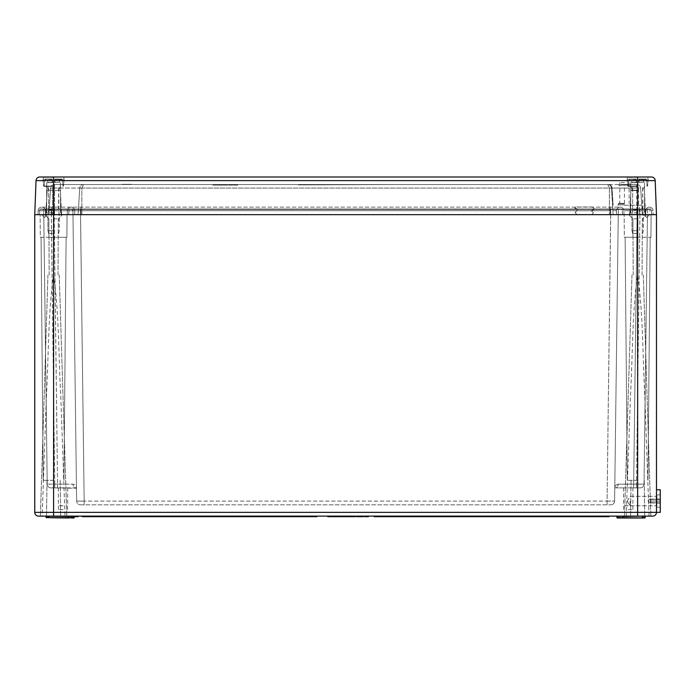 <?xml version="1.0" encoding="UTF-8"?>
<svg xmlns="http://www.w3.org/2000/svg" width="695" height="695" viewBox="0 0 695 695"><rect width="100%" height="100%" fill="white"/><g stroke="black" fill="none" stroke-linecap="round" stroke-linejoin="round"><path stroke-width="0.52" stroke-dasharray="3.48 2.61" d="M593.487 212.661L591.801 214.547L593.487 212.8L591.358 210.846L594.738 209.317L592.331 207.006L594.738 209.16L591.358 210.681L593.487 212.8M577.032 214.547L575.139 212.661L577.797 209.16L574.635 207.944L575.825 207.006L574.635 208.057L577.797 209.317L575.139 212.8L577.032 214.547L591.81 214.547M131.433 184.531L122.016 184.531L131.433 184.531M131.433 184.34L122.016 184.34L131.433 184.34M624.457 185.096L618.663 185.096L624.457 185.096M624.457 184.531L607.725 184.531L636.924 184.531L624.457 184.531L630.061 184.531L624.457 184.531L624.457 205.26L641.763 205.26L640.686 188.067L638.583 188.067L636.924 184.531C639.096 184.74 640.347 185.912 640.686 188.067L642.354 214.677L638.583 214.677L642.354 214.677L641.763 205.26L624.457 205.26M637.645 212.792L629.635 212.792L637.645 212.792M637.645 182.646L630.765 182.646L637.645 182.646M53.593 212.792L45.583 212.792L53.593 212.792M53.593 182.646L46.713 182.646L53.593 182.646M53.593 214.677L34.75 214.677L34.75 512.354A3.77 3.77 0 0 0 38.52 516.124L652.718 516.124A3.77 3.77 0 0 0 656.48 512.354L656.48 214.677L34.75 214.677L36.027 180.622L53.593 180.622L53.593 214.677L62.446 214.677L47.938 214.677L646.498 214.677L631.99 214.677L643.292 214.677L631.99 214.677L637.645 214.677L637.645 512.354L53.593 512.354L53.593 214.677M637.645 190.187L631.225 190.187L637.645 190.187M53.593 190.187L47.173 190.187L53.593 190.187M53.593 186.416L44.054 186.416L53.593 186.416M651.441 176.99L39.789 176.99A3.77 3.77 0 0 0 36.027 180.622M637.645 186.416L628.106 186.416L637.645 186.416M624.457 203.374L618.706 203.374L624.457 203.374M624.457 182.646L619.827 182.646L624.457 182.646M237.065 184.531L233.259 184.531L237.065 184.531L237.065 185.096L235.631 185.096L235.631 184.531L235.666 185.096L234.102 185.096L234.102 184.531M228.525 184.531L232.582 184.531L228.525 184.531L228.525 185.096L232.582 185.096L228.525 185.096M221.844 184.531L218.039 184.531L221.844 184.531L221.844 185.096L220.411 185.096L220.411 184.531M217.448 184.531L212.965 184.531L217.448 184.531L217.448 185.096L212.965 185.096L217.448 185.096M607.725 184.531L54.306 184.531L607.725 184.531L609.385 188.067L611.487 188.067L613.146 214.677L38.051 214.677L653.187 214.677L613.146 214.677L611.487 188.067L609.385 188.067L607.725 184.531C609.871 184.67 611.122 185.852 611.487 188.067L613.146 214.677L611.487 188.067C611.122 185.852 609.871 184.67 607.725 184.531A3.77 3.77 0 0 1 611.487 188.067A3.77 3.77 0 0 0 607.725 184.531A3.77 3.77 0 0 1 611.487 188.067L612.078 188.067L613.146 205.26L612.078 188.067C611.748 185.895 610.497 184.722 608.316 184.531A3.77 3.77 0 0 1 612.078 188.067L640.686 188.067C640.286 185.826 639.026 184.653 636.924 184.531M227.595 184.531L223.112 184.531L227.595 184.531L227.595 185.096L223.112 185.096L227.595 185.096M655.203 180.622L656.48 214.677L637.645 214.677L637.645 180.622L655.203 180.622M623.91 210.715L623.98 214.677L623.91 210.715L623.98 214.677L623.91 210.715L636.698 210.715L636.698 214.677L638.583 214.677L636.698 214.677L636.698 210.715L639.522 210.715L639.522 214.677L645.646 214.677L639.522 214.677L639.522 210.715L653.118 210.715L653.187 214.677L653.118 210.715L623.91 210.715A3.64 3.64 0 0 0 620.279 207.136L41.752 207.136L620.279 207.136A3.64 3.64 0 0 1 623.91 210.715A3.64 3.64 0 0 0 620.279 207.136A3.64 3.64 0 0 1 623.91 210.715A3.64 3.64 0 0 0 620.279 207.136A3.64 3.64 0 0 1 623.91 210.715M67.319 210.715L67.25 214.677L67.319 210.715A3.64 3.64 0 0 1 70.951 207.136A3.64 3.64 0 0 0 67.319 210.715A3.64 3.64 0 0 1 70.951 207.136A3.64 3.64 0 0 0 67.319 210.715L54.531 210.715L54.531 214.677L54.531 210.715L51.708 210.715L51.708 214.677L51.708 210.715L38.112 210.715L38.051 214.677L38.112 210.715A3.64 3.64 0 0 1 41.752 207.136A3.64 3.64 0 0 0 38.112 210.715L80.907 210.715L80.907 214.677L80.907 210.715L67.319 210.715A3.64 3.64 0 0 1 70.951 207.136A3.64 3.64 0 0 0 67.319 210.715M45.514 210.715L45.583 214.677L45.514 210.715L51.708 210.715L51.708 214.677L51.708 210.715L45.514 210.715A3.64 3.64 0 0 0 41.882 207.136A3.64 3.64 0 0 1 45.514 210.715A3.64 3.64 0 0 0 41.882 207.136M74.713 210.715L74.782 214.677L74.713 210.715L74.782 214.677L74.713 210.715L54.531 210.715L54.531 214.677L54.531 210.715L610.323 210.715L610.323 214.677L610.323 210.715L80.907 210.715L80.907 214.677L80.907 210.715L74.713 210.715A3.64 3.64 0 0 0 71.081 207.136A3.64 3.64 0 0 1 74.713 210.715A3.64 3.64 0 0 0 71.081 207.136A3.64 3.64 0 0 1 74.713 210.715A3.64 3.64 0 0 0 71.081 207.136M616.517 210.715L616.448 214.677L616.517 210.715A3.64 3.64 0 0 1 620.149 207.136A3.64 3.64 0 0 0 616.517 210.715A3.64 3.64 0 0 1 620.149 207.136A3.64 3.64 0 0 0 616.517 210.715L610.323 210.715L610.323 214.677L610.323 210.715L80.907 210.715L616.517 210.715A3.64 3.64 0 0 1 620.149 207.136M645.716 210.715L645.646 214.677L645.716 210.715A3.64 3.64 0 0 1 649.356 207.136A3.64 3.64 0 0 0 645.716 210.715L639.522 210.715L639.522 214.677L639.522 210.715L636.698 210.715L636.698 214.677L636.698 210.715L645.716 210.715A3.64 3.64 0 0 1 649.356 207.136M79.743 188.067L81.854 188.067L79.743 188.067L78.083 214.677L79.743 188.067A3.77 3.77 0 0 1 83.504 184.531A3.77 3.77 0 0 0 79.743 188.067C80.151 185.826 81.402 184.653 83.504 184.531C81.402 184.653 80.151 185.826 79.743 188.067L54.531 188.067L54.531 214.677L54.531 188.067L79.743 188.067M50.544 188.067L52.646 188.067L50.544 188.067L48.885 214.677L50.544 188.067C50.909 185.852 52.16 184.67 54.306 184.531L52.646 188.067L52.646 214.677L52.646 188.067L54.531 188.067L52.646 188.067L54.306 184.531C52.203 184.653 50.952 185.826 50.544 188.067M649.478 207.136A3.64 3.64 0 0 1 653.118 210.715A3.64 3.64 0 0 0 649.478 207.136A3.64 3.64 0 0 1 653.118 210.715M81.854 188.067L83.504 184.531L81.854 188.067L81.854 214.677L81.854 188.067L609.385 188.067L609.385 214.677L609.385 188.067L81.854 188.067M622.981 184.531L625.926 184.531L622.981 184.531L622.981 185.096L625.926 185.096L625.926 184.531L625.926 185.096L622.981 185.096L622.981 184.531M621.53 184.531L627.376 184.531L621.53 184.531L621.53 185.096L627.376 185.096L627.376 184.531L627.376 185.096L621.53 185.096L621.53 184.531M624.362 184.531L628.037 184.531L620.87 184.531L628.037 185.096L628.037 184.531L628.037 185.096L620.87 185.096L620.87 184.531L620.87 185.096L624.362 185.096L624.362 184.531M213.556 185.096L215.189 185.096L213.556 185.096L213.556 184.531L215.189 184.531L213.556 184.531M216.857 185.096L215.189 185.096L216.857 185.096L216.857 184.531L215.189 184.531L216.857 184.531M215.172 185.096L215.172 184.531L215.189 185.096M212.965 185.096L212.965 184.531M216.605 185.096L216.605 184.531M220.411 185.096L218.89 185.096L218.89 184.531M218.89 185.096L222.522 185.096L218.039 185.096L220.602 185.096L220.602 184.531M220.602 185.096L221.844 185.096M218.039 185.096L218.039 184.531M222.522 185.096L222.522 184.531L222.522 185.096M219.455 185.096L219.455 184.531M222.435 185.096L222.435 184.531M220.445 185.096L220.445 184.531M218.291 185.096L218.291 184.531M223.703 185.096L225.336 185.096L223.703 185.096L223.703 184.531L225.336 184.531L223.703 184.531M227.004 185.096L225.336 185.096L227.004 185.096L227.004 184.531L225.336 184.531L227.004 184.531M225.319 185.096L225.319 184.531L225.319 185.096M223.112 185.096L223.112 184.531M225.336 185.096L225.336 184.531L225.336 185.096M226.752 185.096L226.752 184.531M230.497 185.096L231.991 185.096L230.497 185.096L230.497 184.531L229.115 184.531L231.991 184.531L230.497 184.531M231.227 185.096L231.227 184.531M230.523 185.096L230.523 184.531M232.582 185.096L232.582 184.531M230.627 185.096L230.627 184.531M229.941 185.096L229.941 184.531M231.687 185.096L231.687 184.531M231.991 185.096L231.991 184.531M229.115 185.096L229.115 184.531M230.549 185.096L230.549 184.531M234.102 185.096L237.742 185.096L233.259 185.096L235.814 185.096L235.814 184.531M235.814 185.096L237.065 185.096M233.259 185.096L233.259 184.531M237.742 185.096L237.742 184.531L237.742 185.096M234.667 185.096L234.667 184.531M237.655 185.096L237.655 184.531M233.511 185.096L233.511 184.531M53.593 233.52L48.598 233.52L53.593 233.52M53.593 230.688L47.938 230.688L53.593 230.688M53.593 209.968L48.598 209.968L53.593 209.968M54.818 182.455L53.593 182.455L54.818 182.455L54.818 179.605L54.974 182.455L54.974 179.067L59.431 179.067L54.818 179.067L62.09 179.067L54.818 179.067L59.431 179.067L54.818 179.067L54.818 182.455L54.818 179.067L54.818 179.605L54.818 179.067L62.09 179.067L54.818 179.067L54.974 182.455L52.368 182.455L52.368 179.605L52.368 182.455L54.818 182.455L54.818 179.605L54.818 182.455L59.431 182.455L59.431 179.067L59.431 182.455L54.974 182.455L54.974 179.067L54.818 182.455M52.368 179.067L45.088 179.067L52.368 179.067L47.747 179.067L52.368 179.067L52.368 182.455L52.368 179.067L52.368 179.605L52.368 179.067L45.088 179.067L52.368 179.067L47.747 179.067L52.368 179.067L52.368 182.455L52.368 179.605L52.368 182.455L53.593 182.455L52.368 182.455L52.368 179.067M52.203 182.455L52.203 179.067L52.203 182.455L47.747 182.455L47.747 179.067L47.747 182.455L52.368 182.455L52.203 179.067L52.203 182.455L47.747 182.455L47.747 179.067L47.747 182.455L52.203 182.455M656.48 501.052L656.48 505.76L656.48 501.052M630.104 501.052L630.104 505.76L630.104 501.052M648.948 501.052L648.948 502.746L648.948 501.052M63.01 505.804L58.38 505.804L63.01 505.804M63.01 509.531L58.397 509.531L63.01 509.531M63.01 487.864L58.302 487.864L63.01 487.864M63.01 505.76L58.302 505.76L63.01 505.76M628.219 505.804L623.589 505.804L628.219 505.804M628.219 509.531L632.841 509.531L628.219 509.531M628.219 487.864L623.511 487.864L628.219 487.864M628.219 505.76L623.511 505.76L628.219 505.76M53.593 218.821L58.302 218.821L53.593 218.821M53.593 237.282L66.121 237.282L53.593 237.282M53.593 237.351L48.989 237.351L53.593 237.351M637.645 218.821L632.928 218.821L637.645 218.821M637.645 237.282L625.109 237.282L637.645 237.282M637.645 237.351L633.041 237.351L637.645 237.351M48.885 516.124L48.885 517.636L46.078 517.636L46.061 516.489L48.885 516.489L48.885 518.01L71.489 518.01L46.078 517.636L74.287 517.636L71.489 517.636L71.489 516.124L45.688 516.124L74.686 516.124L45.688 516.124L74.304 516.489L48.885 516.489L71.489 516.489L71.489 517.636L48.885 517.636L48.885 516.489L46.061 516.489L68.292 516.124M645.168 516.489L645.151 517.636L617.316 518.01L644.778 518.01L619.74 518.01L642.354 518.01L642.354 516.489L645.551 516.124L616.543 516.124L645.551 516.124M622.546 517.636L622.937 516.124M646.784 217.5L649.608 214.677L643.952 214.677L649.608 214.677L643.952 214.677L649.608 214.677L646.784 217.5L643.952 214.677L646.776 217.5M44.454 217.5L47.277 214.677L41.631 214.677L47.277 214.677L41.631 214.677L47.277 214.677L44.454 217.5L41.631 214.677L44.454 217.5M637.645 480.323L627.281 480.323L637.645 480.323M53.593 480.323L43.229 480.323L53.593 480.323M650.928 237.282L651.111 214.677L624.171 214.677L651.111 214.677L624.171 214.677L651.111 214.677L650.928 237.282L624.362 237.282L624.171 214.677L624.362 237.282L650.928 237.282M66.876 237.282L67.059 214.677L40.119 214.677L67.059 214.677L40.119 214.677L67.059 214.677L66.876 237.282L40.31 237.282L40.119 214.677L40.31 237.282L66.876 237.282M649.061 516.124L644.795 395.403C642.545 355.301 643.214 314.679 637.741 274.968L637.55 274.968C632.068 314.687 632.745 355.301 630.487 395.412L626.221 516.124L650.833 516.124L626.221 516.124M53.593 274.968L53.689 274.968C59.162 314.687 58.493 355.301 60.743 395.412L65.009 516.124L42.169 516.124L46.435 395.403C48.693 355.301 48.016 314.679 53.498 274.968L53.593 274.968M42.169 516.124L65.009 516.124M317.354 516.124L81.854 516.124M91.297 516.689L85.216 516.689L85.224 516.124L84.547 516.124L91.314 516.124L85.224 516.124L85.216 516.689L84.547 516.124L84.564 516.689L91.297 516.689L88.291 516.689L91.297 516.689L91.314 516.124L87.848 516.124L91.314 516.124L88.308 516.124L91.314 516.124L91.306 516.689L87.848 516.689L91.306 516.689L91.314 516.124M88.778 516.689L84.39 516.689L91.219 516.689L91.227 516.124L86.241 516.124L91.227 516.124L91.219 516.689L88.778 516.689L88.778 516.124M87.223 516.689L91.132 516.689L85.051 516.689L87.848 516.689L87.848 516.124L84.382 516.124L90.637 516.124L85.059 516.124L87.848 516.124L87.848 516.689L84.39 516.689L84.382 516.124L91.149 516.124L84.382 516.124L88.343 516.124L84.382 516.124L84.39 516.689L88.343 516.689L84.39 516.689L84.382 516.124L84.39 516.689L90.645 516.689L90.637 516.124L90.645 516.689L85.051 516.689L86.371 516.689L86.328 516.124L86.336 516.689L87.223 516.689L87.196 516.124M85.311 516.124L84.295 516.124L85.311 516.124L85.303 516.689L84.807 516.124L84.304 516.689L84.295 516.124M91.149 516.124L86.832 516.124L91.149 516.124L91.132 516.689L91.149 516.124L91.132 516.689L91.149 516.124L91.132 516.689L91.149 516.124L91.132 516.689L91.149 516.124L91.132 516.689L86.336 516.689L86.328 516.124L86.336 516.689L91.132 516.689L91.149 516.124M78.014 516.124L78.005 516.689L78.014 516.124L78.005 516.689L78.014 516.124L78.005 516.689L78.014 516.124L78.005 516.689L72.089 516.689L72.098 516.124L71.42 516.124L78.014 516.124L72.098 516.124L72.089 516.689L71.42 516.124L71.429 516.689L78.005 516.689L78.014 516.124L73.114 516.124L78.188 516.124L73.114 516.124L78.014 516.124L73.705 516.124L78.014 516.124L73.705 516.124L78.014 516.124L78.005 516.689L73.21 516.689L73.201 516.124L73.21 516.689L74.07 516.689L74.035 516.124L74.07 516.689L73.366 516.689L73.357 516.124L73.123 516.689L73.114 516.124L73.123 516.689L74.304 516.689L74.278 516.124L74.304 516.689L73.123 516.689L74.304 516.689L73.123 516.689L73.114 516.124L73.123 516.689L75.407 516.689L73.696 516.689L73.705 516.124L73.696 516.689L78.005 516.689L78.014 516.124L78.005 516.689L73.696 516.689L78.005 516.689L78.014 516.124L78.005 516.689L73.696 516.689L73.705 516.124L73.696 516.689L78.005 516.689L73.21 516.689L73.201 516.124L73.21 516.689L74.07 516.689L73.123 516.689L74.304 516.689M71.255 516.124L78.188 516.124L71.255 516.124L71.264 516.689L78.179 516.689L71.264 516.689L77.519 516.689L71.924 516.689L71.933 516.124L77.51 516.124L71.933 516.124L74.044 516.124L71.933 516.124L71.924 516.689L74.348 516.689L71.264 516.689L71.255 516.124M343.964 516.124L340.159 516.124L343.964 516.124L343.973 516.689L342.531 516.689L342.531 516.124L338.3 516.124L341.592 516.124L341.61 516.689L338.291 516.689L341.358 516.689L341.349 516.124M342.192 516.124L337.709 516.124M338.76 516.124L339.316 516.124L338.76 516.689L338.76 516.124M336.441 516.124L332.636 516.124L336.441 516.124L336.45 516.689L335.007 516.689L335.007 516.124M337.032 516.124L334.052 516.124L335.259 516.124L335.251 516.689L334.669 516.124L334.677 516.689L333.669 516.689M328.596 516.689L330.177 516.689L328.579 516.124L330.186 516.124L329.604 516.689L328.596 516.689L328.579 516.124M360.427 516.689L358.663 516.689L360.74 516.689L360.731 516.124L358.672 516.124L362.981 516.124L362.972 516.689L360.731 516.689L362.981 516.124L353.998 516.124M355.527 516.124L357.299 516.124M350.393 516.124L350.932 516.124L350.376 516.689L343.782 516.689L343.2 516.124L350.393 516.124L343.799 516.124L343.782 516.689L343.2 516.124M53.593 516.124L46.522 516.124L53.593 516.124L46.522 516.124L53.593 516.124L53.593 512.354L34.75 512.354A3.77 3.77 0 0 0 38.52 516.124M637.645 516.124L630.574 516.124L637.645 516.124L630.574 516.124L637.645 516.124L637.645 512.354L656.48 512.354L656.48 489.74L656.48 512.354A3.77 3.77 0 0 1 652.718 516.124M331.115 516.124L327.562 516.124L331.454 516.124L329.421 516.124L331.115 516.124L331.124 516.689L329.786 516.689L329.786 516.124L329.769 516.689L328.405 516.689L328.405 516.124M348.534 516.124L345.233 516.124L349.125 516.124L347.457 516.124L347.439 516.689L345.241 516.689L349.133 516.689L347.457 516.689L347.457 516.124M350.932 516.124L350.402 516.689M351.236 516.124L350.654 516.689L351.236 516.124M355.093 516.689L352.669 516.124L356.9 516.124L353.26 516.124L353.251 516.689L352.669 516.124L352.678 516.689L353.26 516.124L353.251 516.689L355.093 516.689L355.093 516.124M367.733 516.124L367.742 516.689L368.393 516.124L364.171 516.124L366.595 516.124M609.385 516.124L373.875 516.124M51.308 214.677L39.441 214.677L51.308 214.677L44.341 214.677L51.308 214.677L54.74 484.137L47.208 484.137L54.74 484.137L51.308 209.369L39.858 209.369L39.441 214.677L39.858 209.369L51.308 209.369L51.308 214.677L51.308 209.395L43.707 209.395L43.768 214.677L44.341 214.677L43.768 214.677L47.208 484.137L43.707 209.395L51.308 209.395L51.308 214.677M68.64 214.677L54.132 214.677L80.507 214.677L68.64 214.677L69.057 209.369L54.132 209.369L69.057 209.369L68.64 214.677L69.057 209.369L80.507 209.369L69.057 209.369L68.64 214.677M610.723 214.677L80.507 214.677L622.59 214.677L610.723 214.677L616.048 214.677L610.723 214.677L607.074 501.095L614.606 501.095L607.074 501.095L610.723 209.369L622.173 209.369L80.507 209.369L80.507 214.677L73.548 214.677L80.507 214.677L84.156 501.095L76.624 501.095L607.074 501.095L84.156 501.095L80.507 209.369L610.723 209.369L610.723 214.677L610.723 209.395L618.324 209.395L618.255 214.677L616.048 214.677L619.688 214.677L618.255 214.677L614.606 501.095L618.324 209.395L610.723 209.395L610.723 214.677M637.098 214.677L619.688 214.677L637.098 214.677L633.666 484.137L618.237 484.163C615.909 484.684 614.754 486.04 614.771 488.229C614.754 486.04 615.909 484.684 618.237 484.163L633.666 484.137L637.098 214.677L637.098 209.369L622.173 209.369L622.59 214.677L622.173 209.369L637.098 209.369L637.098 214.677L637.098 209.395L618.324 209.395L618.255 214.677L618.324 209.395L637.098 209.395L637.098 214.677M651.797 214.677L639.921 214.677L651.797 214.677L651.38 209.369L639.921 209.369L651.38 209.369L651.797 214.677M51.308 209.021L650.998 209.021L40.232 209.021L54.132 209.021L51.308 209.021L54.132 209.369L54.132 214.677L61.342 214.677L54.132 214.677L57.563 484.137L72.992 484.163L54.74 484.137L57.563 484.137L54.132 209.369L51.308 209.021L72.906 209.395L72.975 214.677L73.548 214.677L61.342 214.677L72.975 214.677L76.624 501.095L72.906 209.395L54.132 209.395L54.132 214.677L54.132 209.395L51.308 209.021M72.532 209.021L647.905 209.021L72.532 209.021L72.975 214.677L72.906 209.395L80.507 209.395L72.532 209.021M622.173 209.369L622.59 214.677L622.173 209.369M647.532 209.395L647.462 214.677L642.805 214.677L647.462 214.677L644.03 484.137L636.49 484.137L644.03 484.137L647.532 209.395L639.921 209.395L647.905 209.021M639.921 214.677L642.805 214.677L639.921 214.677L636.49 484.137L639.921 214.677L639.921 209.369L637.098 209.369L639.921 209.369L639.921 214.677M76.085 487.864L50.97 487.864L76.459 488.229C76.476 486.04 75.329 484.684 72.992 484.163C75.329 484.684 76.476 486.04 76.459 488.229L76.085 487.864A3.77 3.084 90 0 1 72.992 484.163A3.77 3.084 -90 0 0 76.085 487.864M615.153 487.864L640.26 487.864L615.153 487.864A3.77 3.084 -90 0 0 618.237 484.163A3.77 3.084 90 0 1 615.153 487.864M80.394 504.813L610.844 504.813L80.394 504.813A3.77 3.77 0 0 1 76.624 501.095A3.77 3.77 0 0 0 80.394 504.813A3.77 3.77 0 0 1 76.624 501.095M71.489 518.01L73.913 518.01L74.686 516.124M74.287 517.636L68.692 517.636L68.666 516.489L74.304 516.489M616.943 517.636L616.925 516.489L642.354 516.124L642.354 517.636L619.74 517.636L619.74 516.489L616.925 516.489L619.74 516.489L619.74 517.636L616.943 517.636L616.925 516.489L616.943 517.636L642.354 517.636L642.354 516.124M617.316 518.01L619.74 518.01M68.692 517.636L68.666 516.489L69.066 518.01L73.913 518.01M328.405 516.689L331.463 516.689L329.43 516.689L329.421 516.124L329.43 516.689L331.124 516.689M331.463 516.689L331.454 516.124M328.666 516.689L328.674 516.124M328.144 516.689L328.153 516.124M331.697 516.689L329.76 516.689L329.76 516.124M329.76 516.689L327.571 516.689M331.645 516.689L331.654 516.124M330.916 516.689L330.933 516.124M342.175 516.689L337.718 516.689M339.933 516.689L339.933 516.124L339.933 516.689L341.358 516.689M339.916 516.689L339.916 516.124M345.354 516.689L345.354 516.124M346.51 516.689L346.501 516.124M347.083 516.689L347.092 516.124L347.083 516.689M348.655 516.689L348.655 516.124M349.811 516.689L349.793 516.124M362.486 516.124L362.495 516.689L351.748 516.689L351.74 516.124M352.322 516.689L352.33 516.124M353.894 516.689L353.894 516.124M355.049 516.689L355.041 516.124M355.623 516.689L355.632 516.124L355.623 516.689M357.195 516.689L357.195 516.124M358.342 516.689L358.333 516.124M358.915 516.689L358.924 516.124M328.97 516.689L328.961 516.124M330.177 516.689L330.186 516.124L330.177 516.689M335.007 516.689L333.47 516.689L333.478 516.124M333.47 516.689L335.198 516.689L335.19 516.124M335.198 516.689L335.042 516.124M332.662 516.689L337.11 516.689L337.118 516.124M334.026 516.689L337.023 516.689L334.026 516.689L334.052 516.124M332.896 516.689L335.042 516.689M338.222 516.689L338.76 516.689L338.213 516.124M339.308 516.689L338.76 516.689L339.316 516.124M340.993 516.689L342.565 516.689L340.993 516.689L341.002 516.124M342.565 516.689L340.185 516.689L342.722 516.689L342.713 516.124M342.722 516.689L343.973 516.689M340.185 516.689L340.159 516.124M344.633 516.689L344.642 516.124L344.633 516.689M341.549 516.689L341.575 516.124M344.546 516.689L344.555 516.124M340.42 516.689L340.411 516.124M348.76 516.689L347.439 516.689M345.241 516.689L345.233 516.124M349.707 516.689L349.715 516.124M348.881 516.689L348.873 516.124M349.133 516.689L349.125 516.124M351.479 516.689L350.932 516.689M353.347 516.689L353.355 516.124M354.997 516.689L354.997 516.124M356.248 516.689L356.24 516.124M356.318 516.689L356.309 516.124M356.891 516.689L356.9 516.124L356.891 516.689M358.09 516.689L358.081 516.124M360.74 516.689L360.74 516.124L360.74 516.689M358.663 516.689L358.672 516.124M367.742 516.689L364.18 516.689L364.171 516.124M364.753 516.689L364.762 516.124L364.753 516.689M364.84 516.689L364.849 516.124M366.491 516.689L366.491 516.124M367.811 516.689L367.803 516.124M74.721 516.689L74.721 516.124L77.51 516.124L74.721 516.124L74.713 516.689L77.519 516.689L77.51 516.124L77.519 516.689L76.111 516.689L78.179 516.689L74.348 516.689L76.094 516.689L74.713 516.689L74.721 516.124M76.38 516.689L76.38 516.124M72.966 516.689L72.966 516.124L72.958 516.689M74.348 516.689L74.348 516.124L74.348 516.689M72.949 516.689L72.949 516.124L72.94 516.689M76.155 516.689L76.146 516.124M78.179 516.689L78.188 516.124M77.458 516.689L77.466 516.124M76.094 516.689L76.094 516.124L76.111 516.689M74.052 516.689L74.044 516.124M76.172 516.689L76.172 516.124M88.109 516.689L88.109 516.124L88.109 516.689M86.823 516.689L86.832 516.124M87.779 516.689L87.779 516.124L87.779 516.689M86.249 516.689L86.241 516.124M87.266 516.689L87.24 516.124M87.37 516.689L87.37 516.124M90.124 516.689L90.115 516.124L90.142 516.689L90.68 516.124L90.142 516.689M89.803 516.689L89.794 516.124M88.725 516.689L88.725 516.124M87.666 516.689L87.683 516.124L87.692 516.689L86.371 516.689L87.692 516.689M84.304 516.689L85.303 516.689M86.406 516.689L86.406 516.124L86.406 516.689M88.343 516.689L88.352 516.124L88.343 516.689M88.291 516.689L88.308 516.124M90.984 516.689L90.984 516.124M86.371 516.689L86.371 516.124L86.371 516.689M85.051 516.689L85.059 516.124L85.051 516.689M89.507 516.689L89.507 516.124M87.848 516.689L87.848 516.124L87.848 516.689M91.219 516.689L90.68 516.689L91.219 516.689M91.028 516.689L91.036 516.124M82.227 516.689L81.854 516.316L83.739 516.124L81.854 516.316L82.227 516.689L316.972 516.689M374.257 516.689L609.002 516.689M644.03 484.137A3.77 3.77 0 0 1 640.26 487.864A3.77 3.77 0 0 0 644.03 484.137A3.77 3.77 0 0 1 640.26 487.864M47.208 484.137A3.77 3.77 0 0 0 50.97 487.864A3.77 3.77 0 0 1 47.208 484.137A3.77 3.77 0 0 0 50.97 487.864M614.606 501.095A3.77 3.77 0 0 1 610.844 504.813A3.77 3.77 0 0 0 614.606 501.095A3.77 3.77 0 0 1 610.844 504.813M637.645 233.52L632.65 233.52L637.645 233.52M637.645 230.688L631.99 230.688L637.645 230.688M637.645 209.968L632.65 209.968L637.645 209.968M638.87 182.455L637.645 182.455L638.87 182.455L638.87 179.605L639.026 182.455L639.026 179.067L643.483 179.067L638.87 179.067L646.142 179.067L638.87 179.067L643.483 179.067L638.87 179.067L638.87 182.455L638.87 179.067L638.87 179.605L638.87 179.067L646.142 179.067L638.87 179.067L639.026 182.455L636.42 182.455L636.42 179.605L636.42 182.455L638.87 182.455L638.87 179.605L638.87 182.455L643.483 182.455L643.483 179.067L643.483 182.455L639.026 182.455L639.026 179.067L638.87 182.455M636.42 179.067L629.14 179.067L636.42 179.067L631.798 179.067L636.42 179.067L636.42 182.455L636.42 179.067L636.42 179.605L636.42 179.067L629.14 179.067L636.42 179.067L631.798 179.067L636.42 179.067L636.42 182.455L636.42 179.605L636.42 182.455L637.645 182.455L636.42 182.455L636.42 179.067M636.255 182.455L636.255 179.067L636.255 182.455L631.798 182.455L631.798 179.067L631.798 182.455L636.42 182.455L636.255 179.067L636.255 182.455L631.798 182.455L631.798 179.067L631.798 182.455L636.255 182.455M54.974 182.455L59.431 182.455L59.431 179.067L59.431 182.455L54.974 182.455M54.818 179.605L54.818 179.067L54.818 179.605L62.654 179.605L54.818 179.605M639.026 182.455L643.483 182.455L643.483 179.067L643.483 182.455L639.026 182.455M638.87 179.605L638.87 179.067L638.87 179.605L646.706 179.605L638.87 179.605M656.48 502.841L656.48 499.262L656.48 502.841L660.25 502.841L660.25 499.262L660.25 502.841M656.48 499.262L660.25 499.262M656.48 507.176L660.25 507.176L660.25 494.927L660.25 507.176L660.25 494.927L660.25 507.176L656.48 507.176L656.48 494.927L660.25 494.927L656.48 494.927L656.48 507.176M656.48 489.74L660.25 489.74L660.25 512.354L656.48 512.354M660.25 498.975L660.25 500.973L650.833 501.052L650.833 499.166L660.25 498.975L660.25 502.806L650.833 502.685L650.833 501.052L660.25 501.13L660.25 503.119L650.833 502.685L660.25 502.806M660.25 499.297L650.833 499.418L650.833 502.685M650.833 499.166L660.25 499.219M650.833 501.052L660.25 501.052M650.833 499.418L660.25 499.418M298.511 184.905L396.489 184.531L298.511 184.905M656.862 496.621L656.862 505.474L656.671 496.621M656.862 505.76L656.862 496.343M656.671 505.76L656.671 496.343L656.671 505.76M656.671 508.584L656.671 493.511M656.48 508.584L656.48 493.511L656.48 508.584M656.862 502.181L656.671 497.281L656.862 502.181M637.645 214.312L630.113 214.312L637.645 214.312M637.645 190.552L630.851 190.552L637.645 190.552M53.593 214.312L46.061 214.312L53.593 214.312M53.593 190.552L60.387 190.552L53.593 190.552M53.593 186.06L43.681 186.06L53.593 186.06M53.593 177.355L43.246 177.355L53.593 177.355M637.645 186.06L627.733 186.06L637.645 186.06M637.645 177.355L627.298 177.355L637.645 177.355M624.457 203.748L618.333 203.748L624.457 203.748M624.457 204.877L618.333 204.877L624.457 204.877M53.593 176.99L53.593 180.622L637.645 180.622L637.645 176.99M636.698 184.531L636.698 188.067L638.583 188.067L638.583 205.26M636.698 205.26L636.698 188.067L611.487 188.067M80.907 210.715L80.907 207.136L80.907 210.715M610.323 210.715L610.323 207.136L610.323 210.715M54.531 207.136L54.531 210.715L54.531 207.136M51.708 207.136L51.708 210.715L51.708 207.136M636.698 210.715L636.698 207.136L636.698 210.715M639.522 210.715L639.522 207.136L639.522 210.715M38.112 210.715A3.64 3.64 0 0 1 41.752 207.136M54.531 188.067L54.531 184.531L54.531 188.067M612.078 188.067A3.77 3.77 0 0 0 608.316 184.531M221.106 185.096L221.106 184.531M229.263 185.096L229.263 184.531M236.317 185.096L236.317 184.531M52.368 179.605L44.523 179.605L52.368 179.605M80.507 209.395L80.507 214.677L80.507 209.395L610.723 209.395L80.507 209.395M637.098 209.395L639.921 209.395L637.098 209.395M636.49 484.137L633.666 484.137L636.49 484.137L636.49 487.864L636.49 484.137M338.291 516.689L338.3 516.124M335.694 516.689L335.694 516.124M343.217 516.689L343.226 516.124M345.815 516.689L345.823 516.124M75.99 516.689L75.99 516.124L75.99 516.689M75.564 516.689L75.564 516.124L75.564 516.689M75.407 516.689L75.407 516.124M89.403 516.689L89.403 516.124L89.403 516.689M88.882 516.689L88.882 516.124L88.882 516.689M88.682 516.689L88.682 516.124L88.682 516.689M633.666 484.137L633.666 487.864L633.666 484.137M57.563 484.137L57.563 487.864L57.563 484.137M54.74 484.137L54.74 487.864L54.74 484.137M607.074 504.813L607.074 501.095L607.074 504.813M84.156 504.813L84.156 501.095L84.156 504.813M636.42 179.605L628.575 179.605L636.42 179.605M592.331 207.006L575.825 207.006M630.243 185.096L630.243 184.531M618.845 185.096L618.845 184.531M630.765 182.646L630.669 212.792L630.765 182.646M46.713 182.646L46.617 212.792L46.713 182.646M45.583 212.792L45.583 214.677L45.583 212.792M629.635 212.792L629.635 214.677L629.635 212.792M630.113 214.312L630.851 190.552L629.74 214.677M645.168 214.312L644.439 190.552L645.542 214.677M61.117 214.312L60.387 190.552L61.49 214.677M46.061 214.312L47.173 190.187L45.688 214.677M43.246 177.355L43.681 186.06L42.873 176.99M63.931 177.355L63.497 186.06L64.314 176.99M627.298 177.355L627.733 186.06L626.925 176.99M647.983 177.355L647.549 186.06L648.366 176.99M617.951 205.26L618.706 203.374M630.2 203.374L630.956 205.26M619.827 182.646L619.74 203.374M48.485 190.187L46.808 186.416L48.485 190.187M632.537 190.187L630.86 186.416L632.537 190.187M642.745 190.187L644.421 186.416L642.745 190.187M58.693 190.187L60.369 186.416L58.693 190.187M629.079 182.646L629.166 203.374M61.594 212.792L61.594 214.677L61.594 212.792M645.646 212.792L645.646 214.677L645.646 212.792M60.465 182.646L60.561 212.792L60.465 182.646M644.517 182.646L644.613 212.792L644.517 182.646M630.061 185.096L630.061 184.531M618.663 185.096L618.663 184.531M58.58 233.52L59.24 230.688L58.58 186.416L58.58 209.968L59.24 214.677L59.24 230.688L58.58 233.52M62.654 179.605L63.01 186.416L62.654 179.605L62.09 179.067L62.654 179.605M44.523 179.605L44.167 186.416L44.523 179.605L45.088 179.067L44.523 179.605M48.598 209.968L48.598 186.416L48.598 209.968L47.938 214.677L47.938 230.688L47.938 214.677L48.598 209.968M48.598 233.52L47.938 230.688L48.598 233.52M630.104 505.76L656.48 505.76L630.104 505.76L627.272 501.052L630.104 505.76M656.48 499.357L648.948 499.357L647.931 501.052L648.948 502.746L656.48 502.746M58.397 509.531L58.302 487.864M623.606 509.531L623.511 487.864M48.885 237.282L48.885 218.821L44.732 214.677L48.885 218.821L48.885 237.282M632.928 237.282L632.928 218.821L628.784 214.677L632.928 218.821L632.928 237.282M644.239 480.323L644.708 516.124L644.239 480.323M60.187 480.323L60.656 516.124L60.187 480.323M43.229 480.323L41.066 237.282L43.229 480.323M627.281 480.323L625.109 237.282L627.281 480.323M643.292 274.968L650.833 516.124L643.292 274.968M59.24 274.968L66.781 516.124L59.24 274.968M47.938 274.968L40.406 516.124L47.938 274.968M49.163 274.968L48.989 237.351L49.163 274.968M633.215 274.968L633.041 237.351L633.215 274.968M58.015 274.968L58.302 218.821L62.446 214.677L58.302 218.821L58.015 274.968M642.067 274.968L642.354 218.821L646.498 214.677L642.354 218.821L642.067 274.968M631.99 274.968L624.457 516.124L631.99 274.968M63.949 480.323L66.121 237.282L63.949 480.323M648.001 480.323L650.173 237.282L648.001 480.323M46.999 480.323L46.522 516.124L46.999 480.323M631.051 480.323L630.574 516.124L631.051 480.323M632.841 509.531L632.928 487.864M67.624 509.531L67.719 487.864M627.272 501.052L630.104 496.343L656.48 496.343L630.104 496.343L627.272 501.052M642.632 233.52L643.292 230.688L642.632 186.416L642.632 209.968L643.292 214.677L643.292 230.688L642.632 233.52M646.706 179.605L647.062 186.416L646.706 179.605L646.142 179.067L646.706 179.605M628.575 179.605L628.219 186.416L628.575 179.605L629.14 179.067L628.575 179.605M632.65 209.968L632.65 186.416L632.65 209.968L631.99 214.677L631.99 230.688L631.99 214.677L632.65 209.968M632.65 233.52L631.99 230.688L632.65 233.52M650.833 502.937L660.25 503.119"/><path stroke-width="1.04" d="M39.789 176.99A3.77 3.77 0 0 0 36.027 180.622L34.75 214.677L656.48 214.677L656.48 512.354A3.77 3.77 0 0 1 652.718 516.124L38.52 516.124A3.77 3.77 0 0 1 34.75 512.354L34.75 214.677L656.48 214.677L655.203 180.622A3.77 3.77 0 0 0 651.441 176.99L39.789 176.99A3.77 3.77 0 0 0 36.027 180.622L53.593 180.622L53.593 512.354L637.645 512.354L637.645 180.622L53.593 180.622L53.593 176.99M655.203 180.622A3.77 3.77 0 0 0 651.441 176.99A3.77 3.77 0 0 1 655.203 180.622L637.645 180.622L637.645 176.99M74.287 517.636L68.692 517.636L73.913 518.01L74.686 516.124L75.407 516.124L75.407 516.689L78.005 516.689L78.188 516.124L78.005 516.689M616.943 517.636L644.778 518.01L617.316 518.01L616.543 516.124M622.937 516.124L616.925 516.489M90.133 516.124L90.68 516.124M341.592 516.124L342.565 516.124L342.565 516.689L343.2 516.124M335.042 516.124L337.032 516.124L337.023 516.689L337.118 516.124M351.74 516.124L351.748 516.689L353.998 516.689L353.998 516.124L357.299 516.689L357.299 516.124L358.924 516.124L358.915 516.689L357.299 516.689M342.175 516.689L337.718 516.689L337.709 516.124L342.192 516.124L342.565 516.689M347.439 516.124L348.534 516.124M358.081 516.124L362.981 516.124L362.972 516.689L360.783 516.689L360.783 516.124M360.427 516.124L362.486 516.124M366.595 516.124L368.393 516.124L368.385 516.689L366.595 516.689L366.595 516.124M68.692 517.636L48.885 517.636L48.885 516.489L46.061 516.489L46.078 517.636L69.066 518.01L68.292 516.124M622.546 517.636L622.564 516.489L642.354 516.124M619.74 518.01L617.316 518.01M73.913 518.01L71.489 518.01M327.814 516.124L327.832 516.689L327.562 516.124M331.645 516.689L332.045 516.124M327.832 516.689L331.697 516.689L331.706 516.124M329.778 516.689L329.778 516.124M332.636 516.124L332.662 516.689L333.669 516.689L333.652 516.124M333.669 516.689L334.034 516.124M334.043 516.689L335.251 516.689L335.259 516.124M339.916 516.124L339.916 516.689L341.61 516.689M343.217 516.689L350.376 516.689L350.393 516.124L350.932 516.689L350.932 516.124M347.439 516.689L348.76 516.689L348.76 516.124M346.987 516.689L346.987 516.124M345.458 516.689L345.458 516.124M344.468 516.689L344.459 516.124M343.782 516.689L343.799 516.124L343.782 516.689M353.998 516.689L355.093 516.689M353.008 516.689L352.999 516.124M352.322 516.689L352.33 516.124M335.198 516.689L336.45 516.689M335.042 516.689L337.023 516.689M332.896 516.689L332.888 516.124M350.932 516.689L351.488 516.124M358.09 516.689L360.74 516.689M366.595 516.689L364.753 516.689L364.762 516.124L364.18 516.689L364.171 516.124M74.304 516.689L75.407 516.689M77.458 516.689L78.179 516.689M83.357 516.689L82.227 516.689L83.357 516.689M316.972 516.689L82.227 516.689L81.854 516.124M82.227 516.689L317.354 516.124M609.002 516.689L374.257 516.689L373.875 516.124M374.257 516.689L609.385 516.124M656.48 489.74L660.25 489.74L660.25 512.354L637.645 512.354L637.645 516.124M656.671 496.343L656.671 505.76M656.48 493.511L656.48 508.584M74.304 516.489L48.885 516.124M34.75 512.354L53.593 512.354L53.593 516.124M645.168 516.489L645.151 517.636L642.354 517.636L642.354 516.489L645.551 516.124"/></g></svg>
